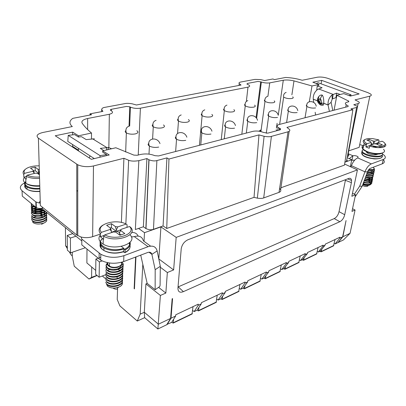 <?xml version="1.0" encoding="UTF-8"?>
<svg xmlns="http://www.w3.org/2000/svg" width="406" height="406" viewBox="0 0 406 406"><rect width="100%" height="100%" fill="white"/><g stroke="black" fill="none" stroke-linecap="round" stroke-linejoin="round"><path stroke-width="0.61" d="M352.489 193.286L355.524 194.763L351.966 211.399L355.088 210.029L352.535 208.74M94.431 138.811L86.194 139.608L81.484 136.675L78.531 137.035L78.541 135.797L72.679 132.138L55.241 135.761L91.36 159.325L109.219 154.96L102.688 150.88L115.842 147.754L133.853 155.102L137.274 155.27L140.131 154.549C145.307 153.473 150.225 153.844 154.879 155.671L158.558 155.95L253.05 131.316C256.475 130.691 259.942 131.062 263.448 132.417L267.727 133.158L280.297 129.778L280.536 128.773L278.156 127.53C276.572 126.251 276.816 125.266 278.886 124.576L347.993 106.56L348.191 105.905L346.216 104.753C344.841 103.596 345.115 102.743 347.039 102.19L348.612 101.794L348.82 101.175L336.889 95.263L343.786 93.629L350.403 96.065L359.137 93.933L321.699 80.373L321.085 83.829M321.699 80.373L312.833 82.215L318.954 84.473L318.801 85.397L317.208 85.94L322.095 87.752L317.543 89.503C314.477 92.005 313.041 95.227 313.244 99.16L317.431 100.795L317.492 99.064C318.614 96.049 320.167 94.715 322.141 95.06M316.736 90.117L317.208 85.94M318.954 84.473L311.996 85.955L293.99 80.895C289.955 79.977 286.387 79.754 283.292 80.231L269.731 82.885C267.001 83.235 264.21 82.936 261.368 81.992L257.927 81.439L247.33 83.453L246.97 84.108L249.051 85.123C250.137 86.001 249.781 86.676 247.98 87.143L140.4 108.189C136.66 108.676 133.33 108.326 130.412 107.128L129.671 126.017M309.326 101.662L311.996 85.955M348.267 154.3C349.155 155.249 348.942 155.99 347.627 156.518L347.49 156.564M336.889 95.263L334.072 110.188M78.531 137.035L74.658 134.609L68.233 135.371L67.777 141.42L94.309 158.604M72.679 132.138L72.669 134.843M72.623 144.556L72.613 146.404L78.414 150.179L78.429 148.317M106.585 155.605L106.616 154.64L102.652 152.159L102.688 150.88M78.652 151.032L78.414 150.179M78.541 135.797L91.512 133.031L91.482 138.938M160.928 226.893L176.184 237.383L173.636 269.929L158.822 258.952L160.928 226.893L144.49 232.674L138.563 228.426L135.355 229.532L138.847 160.659C134.416 161.365 131.016 161.233 128.646 160.253L123.911 158.274L121.389 222.468M355.088 210.029L350.053 233.338L342.867 236.749L346.059 220.565L342.623 236.86L339.786 238.205L340 237.18L325.277 244.133L325.064 245.188L322.927 246.203L323.13 245.148L307.565 252.502L307.362 253.577L305.104 254.653L305.297 253.577L288.818 261.362L288.625 262.464L286.23 263.601L286.413 262.499L268.939 270.761L268.757 271.883L266.214 273.091L266.382 271.964L247.817 280.739L247.65 281.891L244.945 283.17L245.102 282.023L225.34 291.366L225.188 292.538L222.305 293.903L222.442 292.731L201.366 302.693L201.234 303.896L198.158 305.353L198.275 304.155L175.742 314.802L175.636 316.03L171.007 318.228L172.565 298.583L172.159 298.765L170.606 318.416L158.406 324.201L144.308 312.28L140.177 314.142L142.816 264.331M261.083 130.412L260.038 131.392M72.182 233.13L72.187 233.836M72.268 252.248L72.283 256.13L74.247 266.194L88.995 279.029L91.599 277.374L91.715 267.031M65.417 227.639L65.589 245.711L67.355 248.645M350.348 166.668L351.769 159.751L344.922 162.161M347.267 157.746L351.769 159.751M144.49 232.674L144.034 241.342M170.606 318.416L166.724 324.744L157.883 328.987L144.632 317.675L144.308 312.28L145.911 283.911L147.17 283.383L140.715 255.13M135.624 257.059L134.142 288.651L134.447 288.905L135.954 256.932M117.603 287.808L117.217 299.476L119.907 305.921L137.289 321.039L140.177 314.142M339.868 221.701C342.238 220.438 343.852 218.108 344.699 214.723L351.398 182.624L351.545 180.406C351.266 178.594 350.348 177.935 348.784 178.432L187.958 239.753C184.314 241.504 182.071 244.483 181.228 248.68L177.96 287.915C177.904 291.792 179.716 293.036 183.395 291.645L339.868 221.701L334.224 218.585C336.599 217.342 338.203 215.028 339.035 211.653L345.531 179.675M355.524 194.763L351.855 196.281L357.432 169.891L176.184 237.383M173.636 269.929L167.343 272.527L165.841 293.061L160.39 295.451L157.883 328.987M344.638 164.07L357.432 169.891M183.395 291.645L178.229 286.875L334.224 218.585M342.623 236.86L337.909 242.6L335.102 243.945L339.786 238.205M175.636 316.03L171.672 322.374L166.937 324.399M167.12 324.556L171.007 318.228M288.625 262.464L284.033 268.452L281.713 269.569L286.23 263.601M281.713 269.569L280.637 268.884M268.757 271.883L264.245 277.948L261.784 279.13L266.214 273.091M261.784 279.13L260.627 278.364M247.65 281.891L243.24 288.032L240.626 289.285L244.945 283.17M240.626 289.285L239.378 288.412M225.188 292.538L220.9 298.75L218.113 300.085L222.305 293.903M218.113 300.085L216.763 299.09M201.234 303.896L197.093 310.174L194.119 311.6L198.158 305.353M194.119 311.6L192.652 310.453M167.343 272.527L160.304 267.229M123.911 158.274L93.476 165.963C87.64 167.176 82.398 166.785 77.754 164.79L38.387 138.167L40.346 205.553L76.8 235.033L81.027 237.008L81.804 239.078L100.82 254.252C107.884 257.785 115.573 258.257 123.886 255.684L148.068 246.711C152.92 245.244 155.945 246.645 157.137 250.913L160.314 266.26L160.091 285.367L159.741 286.54L155.143 289.722L147.17 283.388M165.841 293.061L158.573 287.346M160.39 295.451L145.911 283.911M67.345 247.193L65.589 245.711M307.362 253.577L302.709 259.495L300.516 260.545L299.511 259.936M300.516 260.545L305.104 254.653M325.064 245.188L320.359 251.025L318.284 252.019L317.345 251.471M318.284 252.019L322.927 246.203M335.102 243.945L334.219 243.453M168.947 159.045L166.749 228.466L163.065 225.949L166.937 157.893L168.947 159.045L258.967 134.904L254.029 197.357L166.749 228.466M163.065 225.949L153.473 229.319C151.453 230.131 148.961 229.897 145.998 228.619L143.379 226.771L146.911 158.563L138.847 160.659M166.937 157.893L156.889 160.568C154.772 161.218 152.148 160.964 149.022 159.807L146.911 158.563M89.965 115.05L90.01 113.853L91.563 114.741L72.836 118.339C69.177 120.907 69.005 123.642 72.314 126.555L42.884 132.483C37.215 133.899 35.718 135.792 38.387 138.167M90.01 113.853L102.921 111.391L101.667 109.524M101.622 111.64L101.662 109.524C101.876 108.326 102.962 107.595 104.926 107.336L124.865 103.621C126.449 103.225 128.864 103.281 132.112 103.794L136.441 104.997L241.052 85.042L239.215 83.631L238.997 85.438M280.942 187.76L344.476 165.115L352.87 109.716L350.891 108.955L356.625 107.433C357.534 107.133 357.65 106.702 356.965 106.128L353.773 104.738L358.128 103.601C359.467 103.19 359.66 102.576 358.701 101.759L355.047 99.896L369.846 96.156C371.48 95.689 371.739 94.979 370.627 94.019L367.927 92.659L327.83 78.348C324.008 77.14 320.491 76.764 317.279 77.221L302.165 80.261C297.009 78.668 291.493 77.734 285.616 77.46L274.476 79.601L272.857 78.977L264.651 80.54L260.682 79.591L254.861 79.393L240.783 82.017C239.185 82.352 238.662 82.89 239.215 83.631M346.831 159.913C347.465 160.578 347.338 161.101 346.445 161.481L356.625 107.433M344.948 162.004L346.445 161.481M254.029 197.357L257.348 198.148C260.353 198.564 262.474 198.488 263.707 197.92L271.406 136.375L288.016 131.803C289.788 131.255 290.26 130.453 289.432 129.402L286.93 127.403L352.87 109.716M279.632 188.323L280.647 189.775L289.153 131.331M280.647 189.775C281.15 190.886 280.612 191.749 279.034 192.368L263.707 197.92M271.406 136.375C270.097 136.878 267.666 136.852 264.108 136.299L258.967 134.904M257.348 198.148L264.108 136.299M40.209 200.924L39.027 202.97L40.27 203.03M81.027 237.008C84.981 237.962 88.853 237.85 92.639 236.678L100.389 234.079M138.563 228.426L143.379 226.771M72.613 146.404L72.857 147.251M369.846 96.156L359.137 147.363L348.972 150.773M318.847 96.389L317.959 101.383M81.799 240.941L42.391 208.938L42.341 207.167M111.437 110.833L111.437 110.833C113.36 112.249 112.665 113.391 109.351 114.259L87.635 118.506C82.986 119.577 81.164 121.15 82.174 123.226C84.423 126.469 87.534 129.737 91.512 133.031M129.027 126.149L129.773 106.793L126.449 106.438L111.371 109.305L111.351 110.787L110.716 110.442M111.371 109.305C110.285 109.59 110.056 109.96 110.691 110.427M129.773 106.793L130.412 107.128M277.46 126.89L278.115 127.58M261.17 129.773L258.855 131.199M134.142 288.651L134.467 288.519M335.026 239.53L333.463 245.884M319.695 251.339L321.105 251.837L321.725 249.325M318.106 247.523L316.594 254.009M302.12 259.774L303.536 260.302L304.145 257.668M300.222 255.973L298.77 262.596M283.525 268.696L284.946 269.254L285.545 266.483M281.292 264.92L279.912 271.68M263.834 278.146L265.255 278.744L265.834 275.816M350.053 233.338L343.425 239.956L338.147 242.483L342.867 236.749M97.1 275.517L88.995 279.029M72.283 255.887L71.111 254.887L69.274 251.827M144.632 317.675L137.289 321.039M261.225 274.405L259.926 281.307M242.93 288.179L244.351 288.813L244.904 285.712M239.905 284.479L238.698 291.533M220.712 298.841L222.123 299.516L222.65 296.213M217.215 295.203L216.119 302.409M197.042 310.199L198.448 310.925L198.935 307.383M192.053 314.005L193.023 306.637M171.728 322.278L173.169 323.1L173.606 319.283M96.902 275.344L91.599 277.374M160.314 266.26L155.183 269.711L155.143 289.722M68.233 135.371L100.069 155.615L106.616 154.64M100.069 155.615L99.912 157.234M150.575 246.117L143.425 240.9C142.181 236.673 139.141 235.241 134.31 236.612L131.336 236.947M103.85 150.606L100.292 148.388L108.59 147.48L107.92 149.636M111.574 148.769L108.59 147.48M155.183 269.711L151.89 254.349C151.326 252.415 149.946 251.791 147.743 252.476L123.668 261.576C115.39 264.194 107.737 263.727 100.708 260.175L81.789 244.874L81.804 239.078M131.625 232.526C134.767 232.288 136.944 233.47 138.152 236.074M105.88 274.634L99.125 277.237L99.394 261.921L95.887 259.038L98.095 258.236M99.125 277.237L95.664 274.294L95.887 259.038M99.089 257.876L100.764 257.267M99.394 261.921L102.114 260.921M117.37 269.437L117.618 269.056M113.086 271.858L112.168 272.208M116.776 271.624L116.766 271.959M116.7 273.994L116.689 274.314M116.629 276.354L116.618 276.653M116.552 278.734L116.542 278.988M116.476 281.048L116.466 281.317M111.706 274.106L111.696 274.512M111.64 276.471L111.63 276.867M111.574 278.851L111.564 279.211M111.508 281.165L111.498 281.551M111.442 283.5L111.792 283.54M117.562 289.072C115.756 289.366 114.274 289.031 113.112 288.072M111.853 286.271L111.711 285.865M111.437 283.875L111.173 283.459M95.72 270.411L86.889 262.956L86.991 249.137M85.296 247.751L70.487 252.862L70.4 238.038L75.973 236.211M70.487 252.862L67.371 250.208L67.244 235.439L70.4 238.038M67.244 235.439L72.806 233.638M24.837 182.791C19.995 185.253 19.067 187.907 22.056 190.759L35.809 201.883L39.027 202.97M22.056 190.759L22.284 196.128L35.987 207.354L35.809 201.883M42.371 208.324C39.94 208.699 37.931 208.461 36.342 207.603L35.987 207.354M90.117 155.889L89.168 157.893M359.665 186.192L362.198 186.212L367.471 171.921L364.953 171.819L359.665 186.192L354.362 194.195M362.198 186.212L355.057 196.946M350.957 166.947L351.413 165.684C353.022 161.649 355.133 159.056 357.752 157.909L358.056 156.812C356.534 155.767 354.808 155.422 352.89 155.767L349.262 158.634M351.413 165.684L364.953 171.819C366.608 167.729 368.734 165.085 371.338 163.892L383.264 159.467C385.578 158.507 385.944 157.163 384.365 155.427L382.812 154.194M363.629 145.825L363.147 145.622M362.578 145.384L360.015 144.709M332.042 94.948L332.199 99.069L331.103 102.276L328.058 104.941C327.779 100.906 329.109 97.572 332.042 94.948L336.579 93.131L340.203 94.476M336.579 93.131L335.995 97.623L332.534 98.891L333.108 94.385L318.614 88.955M336.412 97.78L335.995 97.623M349.003 95.552L351.007 94.806L350.845 95.958M351.007 94.806L318.172 82.758L316.147 83.438M318.593 100.378C319.014 99.181 319.563 98.633 320.248 98.734L322.171 95.07C323.338 96.354 323.871 99.11 323.77 103.332L323.354 105.108L321.156 105.25C319.217 104.312 317.979 102.85 317.441 100.861L319.832 102.769L321.659 103.17C321.471 100.957 320.999 99.475 320.248 98.734L319.847 102.774M318.507 101.931L318.578 100.439M332.199 99.069L332.534 98.891M313.731 102.459L313.244 99.16M354.707 160.116L351.662 160.279M367.471 171.921C368.217 170.073 369.181 168.876 370.358 168.328L382.269 163.821L383.264 159.467M383.381 159.736C384.944 161.492 384.573 162.852 382.269 163.821M315.574 115.015L315.173 112.269M329.408 111.406L328.068 105.012L323.77 103.332L321.664 103.17L321.456 104.053L323.354 105.108M331.103 102.276L332.788 110.523M25.862 181.518L25.055 182.446M24.928 182.659C24.121 184.258 24.796 185.709 26.953 187.014C30.181 188.719 34.485 189.369 39.864 188.952M39.93 191.206C34.556 191.627 30.262 190.977 27.04 189.262L27.04 189.262C24.939 187.988 24.248 186.567 24.964 184.994M39.194 165.826L35.657 165.917C31.622 166.277 28.466 167.191 26.182 168.663C24.091 170.134 23.578 171.682 24.659 173.301L32.871 171.317L34.312 173.362L33.5 170.439L30.536 168.216L35.119 167.13L38.093 169.332L39.296 169.409M33.5 170.439L32.871 171.317M33.764 171.073L35.231 170.718L35.119 167.13M35.231 170.718L38.935 173.489L38.093 169.332M38.895 172.24L39.331 170.708M39.418 173.555L38.935 173.489L39.412 173.367M24.659 173.301L23.736 174.453C22.518 172.712 23.015 171.038 25.218 169.439M39.555 178.396C34.145 178.701 29.694 178.021 26.202 176.361L26.314 179.112L25.756 178.802L23.847 177.194L23.736 174.453M23.847 177.194L26.212 176.61M38.935 173.489L37.525 173.458M24.304 177.711C22.863 179.457 23.112 181.142 25.045 182.756L25.938 183.36C29.389 185.258 34.002 186.039 39.768 185.709M26.025 183.426C29.125 185.583 33.713 186.491 39.783 186.156M26.202 176.361L27.131 175.204L35.358 173.195L37.469 173.413L39.458 174.905M39.519 177.026C34.535 177.32 30.404 176.717 27.131 175.204M35.906 204.984L36.261 205.045M35.307 206.796L31.988 205.71L31.328 203.538M31.526 203.7L31.166 203.868M35.921 205.416L36.276 205.461M42.376 208.522C38.509 209.521 35.215 209.415 32.495 208.202L32.069 207.933C31.125 207.161 30.993 206.339 31.683 205.461M43.833 210.11C39.702 211.699 35.946 211.785 32.571 210.364L32.145 210.095C30.765 208.801 31.191 207.562 33.419 206.385M45.299 211.303C41.28 213.769 37.063 214.18 32.647 212.521L32.221 212.252C30.491 210.227 31.907 208.704 36.474 207.679M46.401 212.196C45.66 213.668 43.889 214.728 41.077 215.383C37.677 215.972 34.891 215.733 32.724 214.672L32.297 214.398C27.999 211.196 39.712 207.623 45.01 211.11M31.191 204.797L32.455 206.552L36.215 207.522M45.746 211.663C50.192 215.556 37.92 219.92 32.8 216.809L32.373 216.535M36.352 211.952C39.991 211.501 43.006 211.998 45.396 213.444M46.304 214.409C49.07 218.337 37.509 221.788 32.876 218.946L32.45 218.672C31.536 217.905 31.389 217.088 32.008 216.21M36.57 214.038L39.971 213.921M40.646 213.982L45.452 215.545M46.36 216.52C49.106 220.463 37.57 223.919 32.952 221.072L32.526 220.798C31.607 220.027 31.455 219.199 32.064 218.316M36.484 216.165L41.006 216.099M46.786 219.9C46.857 221.037 46.015 222.031 44.254 222.884C46.482 221.681 47.203 220.26 46.421 218.621M31.734 219.676L32.967 221.564C37.078 224.097 47.715 221.6 46.644 217.794M43.254 214.967L40.798 214.469M31.658 217.52L32.891 219.438C37.012 221.965 47.669 219.479 46.594 215.687M44.132 213.226C40.595 211.968 37.154 211.952 33.815 213.18M31.592 215.434L32.815 217.306C36.946 219.824 47.624 217.352 46.543 213.571M44.087 211.125C40.301 209.806 36.733 209.841 33.378 211.237M31.516 213.297L32.744 215.165C36.423 217.383 46.147 215.728 46.457 212.236M37.393 208.075C32.181 208.948 30.46 210.506 32.241 212.744L32.668 213.018C34.835 214.079 37.621 214.317 41.031 213.734L45.639 211.577M34.145 206.583C31.333 207.781 30.673 209.115 32.16 210.592L32.592 210.866C36.18 212.338 40.052 212.186 44.203 210.409M31.947 205.68C30.998 206.644 31.044 207.562 32.084 208.435L32.516 208.704C35.261 209.922 38.575 210.024 42.463 208.999M41.077 215.383L40.595 213.805C36.88 214.297 34.403 213.85 33.17 212.465C32.647 210.567 37.281 208.948 41.6 209.938C45.726 211.638 45.771 213.541 41.742 215.642C38.26 216.474 35.54 216.276 33.576 215.053M33.713 213.104C35.596 211.029 43.168 211.389 44.614 213.729M44.183 216.444C42.209 218.697 35.089 218.951 33.662 217.195M36.54 214.033L40.184 213.881M40.636 213.942L43.457 214.84M44.218 218.585C42.32 220.773 35.124 221.108 33.759 219.341M33.845 217.357C36.469 215.627 39.702 215.495 43.538 216.951M44.254 222.884C39.636 224.508 35.885 224.406 32.998 222.574L32.45 220.737M36.408 218.286L40.417 218.134M44.553 222.721L41.6 224.254M44.254 220.717C42.376 222.853 35.2 223.259 33.855 221.473M36.423 218.291L40.519 218.113M44.234 222.889L41.6 224.244M121.328 246.427L123.627 248.188L123.947 248.944L123.652 251.715M129.108 243.169C131.341 246.67 129.986 249.746 125.038 252.39L125.134 249.923L123.911 248.66M125.134 249.923C129.26 247.822 130.894 245.285 130.042 242.311M100.383 241.245C99.429 243.757 100.612 246.006 103.921 247.995L103.921 247.995C110.041 250.928 116.715 251.248 123.947 248.944M123.855 251.415C116.639 253.73 109.975 253.415 103.87 250.472L103.87 250.472C100.632 248.523 99.434 246.31 100.282 243.833M123.343 251.827L124.632 252.639L125.038 252.39M382.396 144.84L380.102 145.627L376.073 143.957L374.413 143.785L370.318 145.165C380.432 148.662 390.257 145.175 382.046 141.202L378.062 142.547L378.367 143.181L382.396 144.84M381.787 147.54L382.046 146.383M377.022 147.581L374.444 146.505L373.043 146.982M370.683 145.282L365.887 146.901L369.196 148.302L369.678 146.074C378.605 149.23 389.217 147.292 384.786 143.445M377.057 144.369L378.062 142.547M377.083 144.379L378.367 143.181M378.899 146.617L381.259 147.596M371.49 145.521L374.444 146.505L376.154 146.434M373.5 144.089L374.758 141.192L378.752 139.857L379.047 140.435L378.62 142.364M366.344 144.775C362.106 145.384 360.97 146.82 362.939 149.078L366.638 151.331C375.296 155.27 388.329 153.6 383.457 149.286M364.776 139.608C362.883 140.471 362.685 141.664 364.187 143.186L366.364 144.678L365.887 146.901M377.829 142.861L374.88 143.861M373.109 146.962L374.139 147.195M372.855 144.308L371.246 144.648M371.201 144.866L371.099 142.41L367.004 143.775L366.364 144.678M363.431 146.759C358.097 149.733 375.103 156.117 381.599 153.453L382.66 152.915M367.004 143.775C362.827 141.065 363.309 139.309 368.46 138.522L372.505 138.578L378.752 139.857M368.841 140.963L369.176 139.39L366.867 140.146L370.81 141.78M369.176 139.39L373.114 141.014L374.758 141.192M373.667 143.333L373.114 141.014M371.424 143.506L373.129 144.216M368.78 169.596L372.911 169.525M368.673 169.728C373.337 170.256 374.926 169.53 373.439 167.546M368.115 170.556C372.972 171.083 374.966 170.322 374.109 168.277L373.962 168.109M374.373 169.5C374.875 171.738 372.581 172.525 367.496 171.855M373.946 171.352C374.352 173.585 371.992 174.326 366.857 173.575M373.566 173.139C373.89 175.412 371.444 176.133 366.222 175.296M368.257 171.982L370.297 172.662M373.175 174.905C373.444 177.229 370.917 177.929 365.593 177.006M371.739 170.748L368.014 170.728M372.891 170.54C373.165 172.388 371.292 173.022 367.278 172.443M370.653 170.794L371.637 171.398M372.292 171.997C373.048 174.098 371.165 174.824 366.638 174.169M367.597 171.596C369.81 172.169 371.282 172.936 372.008 173.895M371.896 175.448C370.729 176.3 368.765 176.443 366.009 175.884M367.349 172.245C371.454 172.89 373.819 172.418 374.444 170.819M368.08 173.773L369.957 174.428M372.784 176.661C372.992 179.041 370.389 179.726 364.964 178.706M367.866 175.57L369.617 176.189M371.399 177.239L372.129 177.975C374.337 180.442 369.003 181.812 364.339 180.401M367.674 177.356L369.825 178.209L371.739 179.716C374.002 182.253 368.374 183.598 363.72 182.086M365.009 178.584L369.44 179.944L371.363 181.457C373.632 183.989 367.968 185.364 363.35 183.842L363.101 183.756M362.959 184.146C367.572 185.796 373.606 184.471 371.267 181.858L369.353 180.34L364.867 178.975M363.527 182.604L364.06 182.781L363.639 182.497C368.267 184.014 373.936 182.644 371.657 180.122L369.739 178.61L365.491 177.285M364.197 180.792C368.856 182.228 374.256 180.863 372.038 178.376L370.891 177.331M368.572 176.219L366.116 175.59M364.821 179.102C370.49 180.147 373.078 179.406 372.591 176.874M368.861 174.448L366.74 173.895M365.446 177.402C369.896 178.28 372.5 177.838 373.261 176.072M369.161 172.672L367.369 172.19M366.08 175.691C370.434 176.493 372.957 176.031 373.657 174.311M366.714 173.971C370.967 174.697 373.413 174.22 374.053 172.55M364.405 180.223L368.897 181.573C374.205 184.334 368.064 186.816 363.03 184.654M364.451 180.097C368.201 180.716 370.135 181.944 370.247 183.781C368.821 185.172 366.379 185.329 362.918 184.253M367.151 184.867L363.137 184.202M362.578 185.182C363.461 186.714 368.861 186.999 367.806 185.461M106.641 225.279L111.477 223.696L115.431 226.624L117.826 226.873L126.18 224.087C115.482 218.215 94.74 224.787 101.429 232.339L110.117 229.446L110.584 228.233L106.641 225.279M110.29 228.01L111.376 227.649L111.477 223.696M111.376 227.649L116.283 231.324L116.329 229.948L115.431 226.624M116.329 229.948L117.826 226.873M126.997 227.36L127.098 224.757L126.18 224.087M119.628 233.125C119.247 232.171 118.136 231.567 116.283 231.324L120.775 229.806M101.429 232.339L100.394 233.694C98.09 230.562 98.897 227.72 102.809 225.173M111.462 232.613L111.488 231.577L110.117 229.446M119.674 232.191L121.161 229.334L129.529 226.507L130.448 227.172C138.923 235.018 115.847 243.27 103.697 236.241L103.631 239.281L103.246 239.063L100.338 236.718L100.394 233.694M100.338 236.718L104.378 235.353M111.488 231.577L110.584 228.233M116.283 231.324C114.203 231.181 112.68 231.577 111.716 232.526M100.373 234.962C98.125 237.738 98.556 240.443 101.662 243.092L103.144 244.092C115.157 251.644 139.085 242.879 129.895 234.8M119.024 234.561L119.608 233.805L119.653 232.425L121.161 229.334M103.697 236.241L104.738 234.881L113.436 231.943L115.867 232.196L119.937 235.247L124.809 233.567L120.729 230.547M129.529 226.507C137.071 233.739 116.014 241.215 104.738 234.881M119.608 233.805L121.029 234.871M107.894 262.743C107.468 263.976 107.996 265.077 109.468 266.042C114 269.142 123.718 266.021 121.15 262.367M107.351 262.636C105.748 265.813 112.629 268.828 117.928 267.214L121.551 265.022L121.663 262.23M121.551 265.022C121.079 266.585 119.724 267.899 117.481 268.96C113.903 269.711 110.792 269.457 108.148 268.204L107.433 267.767L105.976 265.225L107.189 263.215M107.407 264.575L105.976 265.225M120.328 265.92C115.522 268.356 111.528 268.3 108.346 265.757M117.481 268.96C122.81 267.427 124.322 265.154 122.008 262.134M121.993 264.073C126.941 269.051 114.578 274.451 108.087 270.65L107.377 270.198C106.037 269.097 105.692 267.904 106.342 266.63M122.713 267.777C124.946 272.67 113.568 276.278 108.026 273.015L107.316 272.563M122.632 270.122C124.84 275.029 113.492 278.648 107.971 275.375L107.26 274.923M122.576 272.385C123.322 275.116 121.612 277.161 117.446 278.526C113.817 279.338 110.635 279.074 107.91 277.724L107.204 277.268C105.875 276.156 105.535 274.948 106.179 273.659M108.184 270.325L110.229 268.97M117.41 268.98L119.821 270.366M118.907 275.71L116.771 276.613C113.655 277.359 111.005 277.075 108.818 275.765M106.073 266.037L107.417 268.371M121.952 262.149C127.347 266.808 114.873 272.898 108.158 268.843L107.417 268.381M122.521 274.969C124.383 279.861 113.233 283.281 107.854 280.064L107.148 279.607M122.384 277.1C124.535 282.048 113.269 285.692 107.793 282.393L107.093 281.937M122.302 279.414C124.439 284.373 113.198 288.021 107.737 284.718L107.037 284.256M122.475 283.063C122.465 284.337 121.719 285.459 120.237 286.428C122.115 285.113 122.79 283.515 122.252 281.627M105.702 282.084L107.022 284.794L107.722 285.251C112.675 288.24 123.201 285.53 122.434 280.825M105.763 279.653L107.077 282.474L107.783 282.931C112.741 285.91 123.292 283.215 122.521 278.521M105.824 277.44L107.133 280.145L107.839 280.602C112.812 283.571 123.383 280.886 122.602 276.207M105.875 275.111L107.189 277.811L107.894 278.262C112.447 280.942 122.287 279.029 122.622 274.71M105.93 272.771L107.25 275.466L107.955 275.918C110.686 277.262 113.868 277.531 117.501 276.719C121.364 275.496 123.125 273.619 122.795 271.091M106.443 269.229C105.58 270.599 105.87 271.893 107.306 273.111L108.016 273.563C113.02 276.501 123.652 273.852 122.861 269.214M106.037 268.072L107.362 270.746L108.072 271.193C113.091 274.126 123.749 271.492 122.947 266.869M109.686 271.502L109.965 271.375M117.674 271.431L117.968 271.558M118.791 278.069C115.329 279.749 112.01 279.78 108.833 278.156M117.679 273.776L117.943 273.893M118.633 280.439C115.137 282.079 111.858 282.099 108.803 280.5M118.476 282.799C114.923 284.398 111.701 284.413 108.798 282.855M120.237 286.428C115.39 288.681 111.117 288.595 107.412 286.159L106.352 283.596M118.907 287.108L117.151 287.971M118.303 285.154C114.705 286.717 111.533 286.727 108.793 285.2M118.598 287.23L117.151 287.961M366.385 151.758L367.146 152.083M366.806 152.438L366.74 151.814M362.096 150.621L362.842 152.92C365.73 155.919 376.804 158.051 380.97 156.214M382.274 155.427C382.665 156.538 382.092 157.406 380.559 158.041C376.392 159.888 365.339 157.751 362.457 154.737C361.36 153.666 361.244 152.747 362.101 151.986M377.174 154.285L376.92 154.021M367.085 152.686L367.232 152.022M344.699 214.723L339.035 211.653M351.398 182.624L345.42 180.345M156.889 160.568L153.473 229.319M148.87 159.72L145.855 228.527M288.016 131.803L279.034 192.368M348.602 101.038L348.444 101.835M76.8 235.033L76.749 164.207M93.476 165.963L92.639 236.678M128.646 160.253L125.86 223.934M358.128 103.601L347.627 156.518M291.889 94.831L293.99 80.895M283.292 80.231L278.247 115.299M277.1 123.277L276.41 128.083L276.735 127.87M267.914 96.283L269.731 82.885M261.368 81.992L256.643 118.435M256.069 117.689L260.713 81.733M247.98 87.143L246.361 101.424M138.228 155.026L140.4 108.189M109.351 114.259L108.854 147.52M87.63 129.565L87.635 118.506M279.029 130.118L279.328 128.184M280.145 128.55L279.937 129.874M276.166 129.692L277.202 130.61M264.874 99.871C264.189 100.287 264.23 100.784 264.991 101.358C267.417 102.667 270.218 103.109 273.4 102.693C274.918 102.287 275.187 101.683 274.202 100.886M178.138 118.978C177.249 119.618 177.361 120.308 178.478 121.059C181 122.328 183.923 122.698 187.237 122.17C189.526 121.531 189.922 120.653 188.42 119.537M224.117 108.844C223.33 109.356 223.401 109.945 224.33 110.61C226.807 111.904 229.669 112.315 232.907 111.848C234.769 111.34 235.089 110.61 233.866 109.666M245.087 104.22C244.356 104.687 244.412 105.23 245.254 105.849C247.706 107.148 250.538 107.58 253.745 107.133C255.425 106.682 255.714 106.022 254.618 105.149M225.244 124.769C224.315 125.398 224.422 126.109 225.553 126.905C228.238 128.296 231.247 128.717 234.582 128.159M288.209 109.498C287.468 109.945 287.514 110.488 288.346 111.127C290.94 112.543 293.863 113.02 297.111 112.553M306.814 104.992C306.129 105.393 306.16 105.89 306.906 106.474C309.468 107.894 312.361 108.382 315.584 107.945M283.566 95.76L283.647 97.125C286.047 98.43 288.818 98.886 291.97 98.491C293.345 98.13 293.594 97.582 292.711 96.851M176.057 136.726C175.011 137.512 175.169 138.355 176.534 139.248C179.264 140.598 182.34 140.963 185.75 140.344M247.538 119.359C246.675 119.922 246.757 120.572 247.782 121.313C250.436 122.719 253.415 123.16 256.719 122.632M152.864 124.566C151.925 125.271 152.062 126.017 153.275 126.804C155.828 128.052 158.776 128.403 162.136 127.849C164.684 127.129 165.125 126.159 163.466 124.952M201.467 130.549C200.478 131.25 200.61 132.021 201.858 132.869C204.563 134.244 207.603 134.64 210.973 134.046M125.865 130.539C124.875 131.316 125.038 132.123 126.357 132.945C128.925 134.173 131.914 134.493 135.32 133.909C138.162 133.097 138.664 132.036 136.832 130.732M148.845 143.359C147.733 144.231 147.926 145.14 149.418 146.084C152.169 147.403 155.275 147.738 158.731 147.084M201.838 113.751C201.006 114.325 201.097 114.964 202.112 115.669C204.614 116.953 207.507 117.349 210.78 116.847C212.84 116.278 213.196 115.482 211.841 114.451M268.488 114.279C267.686 114.781 267.747 115.375 268.67 116.065C271.299 117.476 274.248 117.938 277.526 117.441M333.803 245.488L321.298 251.507M316.929 253.608L303.724 259.967M299.105 262.19L285.134 268.914M280.241 271.269L265.433 278.399M260.246 280.896L244.524 288.463M239.012 291.117L222.295 299.166M216.428 301.988L198.61 310.565M192.348 313.579L173.321 322.734M116.695 276.339L116.958 276.557M148.068 246.711L134.31 236.612M92.568 138.801L106.712 147.49L106.463 149.981M99.069 259.033L99.171 253.121M123.668 261.576L123.886 255.684M148.982 252.192L151.89 254.349L157.137 250.913M114.862 269.366L114.847 269.919M102.337 275.999L105.829 278.947M76.77 190.526L77.749 191.241M351.992 160.131L352.89 155.767L348.373 153.778M371.338 163.892L357.752 157.909M319.908 102.799L321.456 104.053L320.364 104.129L318.512 101.967M317.441 100.861L313.254 99.226M39.844 188.267C30.541 189.333 22.35 185.232 25.867 181.614M34.368 191.449C27.75 190.561 24.761 188.633 25.405 185.674M121.754 246.34L121.45 246.523M123.627 248.188C111.614 253.207 94.395 244.864 102.611 238.677M129.692 242.666C129.966 245.234 128.321 247.411 124.764 249.193M110.163 252.745C103.378 251.223 100.221 248.594 100.698 244.854M364.06 182.781L363.35 183.842M116.771 276.613L117.446 278.526M377.9 154.026C375.54 155.868 366.136 153.676 366.374 151.646M382.34 153.123C385.157 160.076 356.042 153.854 363.355 149.647M381.813 155.792C384.101 160.73 364.821 159.106 362.203 154.483M377.113 154.31L376.743 154.016M347.566 178.899L351.454 180.371M149.022 159.807L145.998 228.619M240.327 84.585L240.256 85.194M348.82 101.175L348.703 101.769M77.754 164.79L77.749 235.688M346.216 104.753L345.739 107.148M348.196 105.91L348.074 106.534M278.125 127.52L277.663 130.488M280.546 128.778L280.394 129.747M260.926 131.58L264.991 101.358C264.59 98.861 265.438 97.201 267.529 96.379M177.574 133.356L178.478 121.059C177.661 117.918 178.574 115.872 181.203 114.928M221.255 139.603L224.33 110.61C223.742 107.813 224.614 105.976 226.949 105.103M241.824 134.239L245.254 105.849C244.762 103.205 245.62 101.459 247.827 100.612M224.264 138.822L225.553 126.905C223.006 119.902 233.486 118.593 235.465 125.581M286.6 122.566L288.346 111.127C286.59 104.646 296.553 104.195 297.786 110.645M305.038 117.76L306.906 106.474C305.383 100.16 315.193 99.932 316.213 106.215M279.627 124.383L283.647 97.125C283.322 94.755 284.159 93.172 286.154 92.38M175.641 151.499L176.534 139.248C173.372 131.854 184.309 129.808 186.867 137.203M246.325 133.066L247.782 121.313C245.513 114.492 255.805 113.502 257.521 120.303M152.61 138.857L153.275 126.804C152.336 123.47 153.27 121.313 156.082 120.328M200.752 144.952L201.858 132.869C199.011 125.677 209.699 124.018 211.962 131.204M125.672 152.006L126.357 132.945C125.271 129.407 126.236 127.124 129.255 126.093M148.987 154.138L149.418 146.084C145.911 138.482 157.137 136.01 160.01 143.617M199.437 145.292L202.112 115.669C201.417 112.706 202.305 110.772 204.781 109.864M266.29 133.254L268.67 116.065C266.671 109.417 276.785 108.712 278.257 115.329M333.61 245.813L321.105 251.837M316.741 253.938L303.536 260.302M298.917 262.525L284.946 269.254M280.059 271.609L265.255 278.744M260.068 281.241L244.351 288.813M238.84 291.467L222.123 299.516M216.261 302.343L198.448 310.925M192.19 313.94L173.169 323.1M100.708 260.175L100.82 254.252M36.342 207.603L36.164 202.132M318.553 100.444L319.811 102.632M318.573 100.333L317.487 99.064M323.76 103.261L328.058 104.941M357.833 157.873L358.056 156.812M25.857 181.345L25.025 182.401M24.903 182.639C24.253 184.212 24.939 185.669 26.953 187.014L27.04 189.262C30.211 191.135 34.51 191.86 39.935 191.449M25.938 183.36L25.756 178.802M32.962 221.564L32.947 221.077M32.891 219.438L32.871 218.951M32.815 217.306L32.795 216.814M32.739 215.17L32.724 214.672M32.663 213.023L32.647 212.526M32.587 210.866L32.571 210.369M32.51 208.709L32.495 208.207M32.434 206.542L32.414 205.974M102.434 238.561C98.957 241.763 99.455 244.904 103.921 247.995L103.87 250.472C109.889 253.593 116.522 253.989 123.769 251.669M129.788 248.107C129.072 249.903 127.459 251.415 124.941 252.644M383.974 147.018L384.304 145.571M362.939 149.078L364.187 143.186M367.856 153.184L368.039 152.336M371.333 181.863L371.424 181.462M371.718 180.127L371.81 179.721M372.109 178.386L372.2 177.98M103.144 244.092L103.246 239.063M120.354 230.796L120.374 230.349M109.468 266.042L109.544 263.007M107.722 285.261L107.732 284.723M107.778 282.936L107.793 282.403M107.834 280.607L107.849 280.069M107.894 278.272L107.905 277.729M107.95 275.923L107.966 275.38M108.011 273.568L108.021 273.02M108.067 271.203L108.082 270.655M108.128 268.833L108.143 268.209M373.967 154.706L377.641 154.026M363.279 149.565C361.639 150.9 361.492 152.017 362.842 152.92L362.457 154.737C362.868 155.559 364.933 156.614 368.653 157.904L373.738 158.837C375.22 159.137 381.351 158.812 382.183 156.848M377.194 154.026L376.869 154.021"/></g></svg>
